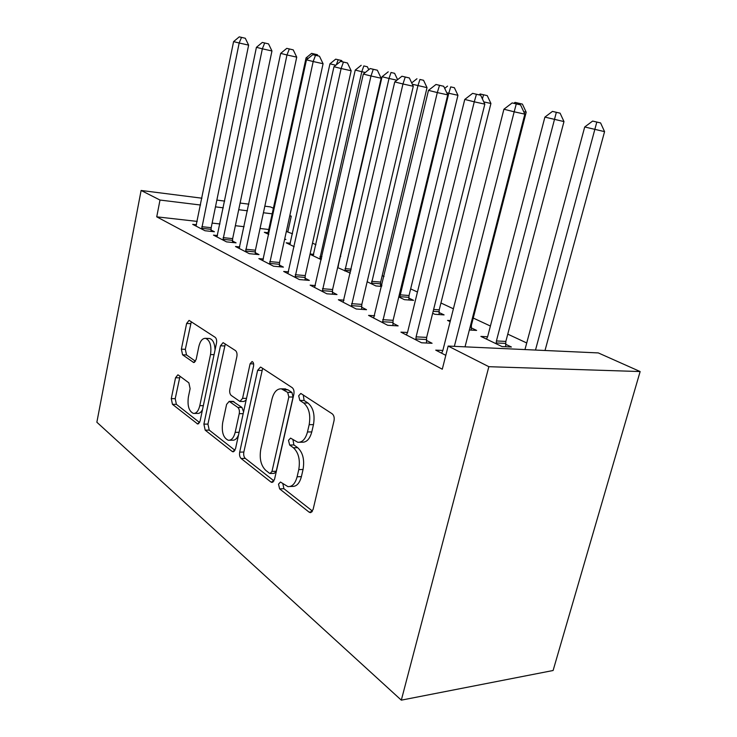 <?xml version="1.0" encoding="UTF-8"?>
<svg xmlns="http://www.w3.org/2000/svg" width="737" height="737" viewBox="0 0 737 737"><rect width="100%" height="100%" fill="white"/><g stroke="black" fill="none" stroke-linecap="round" stroke-linejoin="round"><path stroke-width="1.11" d="M278.512 484.145L279.636 488.889L309.061 512.114L310.13 512.593L313.087 509.543L334.018 420.79C334.552 417.621 333.944 415.29 332.184 413.798L300.834 393.447L298.669 395.778L299.839 400.44L303.69 402.992C308.96 407.579 310.784 414.802 309.172 424.669L307.476 431.974C305.533 439.095 302.308 442.532 297.785 442.283L290.562 438.119L288.499 440.33L289.65 445.037L293.418 447.774C298.586 452.601 300.364 459.888 298.771 469.616L297.112 476.793C295.27 483.592 292.202 486.862 287.909 486.613L280.475 482.035L278.512 484.145M282.842 483.665L283.892 488.686L312.488 511.119M303.248 394.885L304.114 400.477L307.974 403.019L303.69 402.992M292.948 439.648L293.916 444.945L297.693 447.681L293.418 447.774M178.428 375.105L177.847 374.857L175.544 377.759L171.279 398.634L172.449 404.327L197.7 424.024L200.077 421.149L216.485 343.175C216.908 340.42 216.466 338.458 215.158 337.306L189.077 320.383L186.627 323.46L181.376 349.172L182.583 354.819L193.711 362.54L196.143 359.527L198.833 346.574C200.197 340.991 202.435 338.246 205.568 338.329C210.008 340.291 211.666 345.69 210.524 354.534L199.801 405.672C198.493 410.951 196.383 413.54 193.444 413.42C188.958 411.347 187.262 405.866 188.377 396.985L190.109 388.648L188.884 382.853L178.428 375.105M156.732 216.835L442.283 369.209L448.151 346.068L598.306 352.922L640.14 371.549L553.1 670.504L401.315 700.15L96.86 422.237L141.108 190.468L160.003 200.049L156.732 216.835L197.212 221.404M448.151 346.068L488.852 366.694L401.315 700.15M239.691 452.14C239.239 454.959 239.718 457.087 241.128 458.515L270.838 481.952L271.76 482.376L274.523 479.372L293.851 394.258C294.339 391.236 293.796 389.035 292.202 387.662L261.165 367.376L260.483 367.1L257.628 370.343L239.691 452.14L243.836 452.03C243.385 454.849 243.873 456.968 245.283 458.396L273.971 480.902M232.146 451.422L205.19 430.159L203.891 424.134L220.455 345.791L223.09 342.641L235.453 350.572C236.835 351.779 237.305 353.797 236.863 356.634L229.843 389.311C229.4 392.112 229.861 394.148 231.225 395.437L239.903 401.444L242.584 398.358L250.101 363.802L252.063 361.545C253.39 362.116 253.887 363.627 253.565 366.077L235.49 448.851L232.938 451.79L232.146 451.422L234.191 451.376M217.516 235.545L213.472 235.121L226.526 241.874L236.07 242.851L232.477 241.017M294.192 246.665L286.177 242.814L290.406 243.256M263.441 259.037L258.853 258.604L273.565 266.223L283.413 267.107L279.36 265.034M337.647 267.559L350.305 273.151M337.988 266.066L338.486 266.112M315.399 285.569L310.139 285.145L326.85 293.796L336.993 294.56L332.396 292.202M398.763 296.937L404.438 299.664L413.595 300.364L408.842 298.089M374.654 315.768L368.564 315.381L387.717 325.293L398.146 325.892L392.876 323.193M469.358 330.001L476.627 330.416L471.219 327.836M450.141 321.645L447.552 320.402L450.408 320.577M445.802 355.345L435.733 350.139L442.854 350.443M292.525 233.804L286.352 231.464M269.06 229.511L260.05 228.498M244.094 226.692L235.361 225.706M219.939 223.965L212.136 223.09M526.725 342.972L507.765 334.137M490.4 326.04L473.246 318.043M453.393 308.794L440.947 302.99M417.446 292.036L410.656 288.876M384.041 276.467L382.208 275.61M340.761 256.292L340.291 256.071M315.961 244.73L312.516 243.127M487.608 336.781L480.874 336.413L501.98 346.565L511.414 347.007L505.619 344.243M407.515 332.488L400.937 332.138L421.509 342.779L432.075 343.276L426.419 340.374M432.674 313.243L434.83 314.284L444.089 314.902L439.022 312.488M344.022 300.162L338.375 299.756L356.238 309.006L366.529 309.697L361.609 307.172M381.941 285.265L380.476 284.565M367.164 281.746L375.898 285.947L381.665 286.426M288.6 271.889L283.69 271.456L299.36 279.563L309.347 280.401L305.035 278.19M321.277 259.682L310.01 254.265M310.074 253.989L313.759 254.357M239.792 246.941L235.49 246.517L249.336 253.675L259.028 254.615L255.223 252.662M284.629 239.332L285.892 239.47L284.722 238.908M268.775 234.44L264.325 232.302L268.314 232.745M196.493 224.785L192.689 224.361L205.015 230.745L214.412 231.759L211.012 230.018M289.834 215.545L291.253 216.171L289.733 215.987M272.432 213.859L263.422 212.753M247.457 210.791L238.714 209.713M223.274 207.825L215.462 206.857M200.528 205.024L160.003 200.049M264.823 206.185L270.442 206.904L273.63 208.322M248.857 204.158L240.105 203.053M224.665 201.09L216.853 200.095M201.91 198.198L141.108 190.468M287.863 231.639L291.253 216.171M488.852 366.694L640.14 371.549M289.991 486.512L292.184 486.411C296.486 486.66 299.563 483.389 301.405 476.618L297.112 476.793M297.693 447.681C302.87 452.49 304.657 459.75 303.064 469.46L301.405 476.618M299.673 442.246L302.069 442.2C306.601 442.44 309.835 439.012 311.779 431.919L307.476 431.974M307.974 403.019C313.262 407.589 315.095 414.793 313.474 424.632L311.779 431.919M262.648 368.343L243.836 452.03M269.438 473.218L270.064 473.504L271.999 471.394L288.83 396.994L287.688 392.388L281.377 388.841C276.946 388.657 273.805 392.102 271.953 399.196L260.778 449.266C259.267 458.515 260.898 465.526 265.679 470.289L269.438 473.218M270.479 473.495L274.293 473.347L276.228 471.238L271.999 471.394M284.169 388.878L288.02 389.855L291.935 392.443L293.077 397.031L276.228 471.238M234.983 450.316L209.234 430.113L205.19 430.159M225.301 343.93L207.935 424.107L209.234 430.113M240.308 401.444L244.03 401.472L246.158 399.97M222.648 422.808C221.45 432.195 223.357 438.018 228.35 440.275C231.519 440.422 233.795 437.778 235.186 432.352L239.249 413.669C239.691 410.831 239.221 408.759 237.83 407.432L229.189 401.37L226.6 404.401L222.648 422.808M229.557 440.256L232.459 440.201C234.956 440.431 236.973 438.681 238.521 434.959M243.569 411.826L241.948 407.441L237.83 407.432M232.901 401.389L241.948 407.441M194.402 413.42L197.452 413.42C199.405 413.632 201.081 412.37 202.5 409.625M215.047 350.029C214.78 343.387 212.956 339.545 209.584 338.504L208.857 338.467M191.307 321.719L185.328 349.32L186.535 354.948L195.526 361.287M180.003 376.285L175.222 398.662L176.392 404.346L199.607 422.559M545.002 350.49L604.57 131.637L584.708 126.976L524.956 349.568M535.504 350.057L596.804 122.075L600.591 122.932L592.631 121.071L596.804 122.075M584.708 126.976L592.631 121.071M600.591 122.932L604.57 131.637M465.029 346.841L524.845 114.143L514.177 111.803L454.351 346.353M516.278 103.917L520.543 104.884L512.16 102.922L516.278 103.917L514.177 111.803L503.905 109.233L442.817 350.591L441.61 353.18M524.845 114.143L520.543 104.884M512.16 102.922L503.905 109.233M505.674 346.74L505.84 341.424L563.98 121.577L544.892 117.109L487.618 336.735L486.484 339.112M496.194 343.783L496.416 340.945L556.343 112.328L560.102 113.176L552.464 111.398L556.343 112.328M544.892 117.109L552.464 111.398M560.102 113.176L563.98 121.577M471.256 330.112L471.431 325.109L526.19 112.217L523.694 111.665M518.691 103.254L522.422 104.101L515.071 102.388L518.691 103.254L518.397 104.359M513.864 103.309L515.071 102.388M522.422 104.101L526.19 112.217M416.101 336.855L426.649 337.389L484.835 104.147L474.269 101.817L416.101 336.855L415.871 339.858M476.443 94.272L480.671 95.23L472.629 93.35L476.443 94.272L474.269 101.817L464.761 99.44L407.524 332.442L406.4 334.957M426.649 337.389L426.456 343.009M484.835 104.147L480.671 95.23M472.629 93.35L464.761 99.44M382.687 319.674L393.097 320.309L447.746 94.88L437.299 92.576L382.466 322.576M439.538 85.335L443.711 86.284L435.991 84.479L439.538 85.335L437.299 92.576L428.483 90.365L373.65 318.015M393.097 320.309L392.904 325.588M447.746 94.88L443.711 86.284M435.991 84.479L428.483 90.365M439.049 314.561L439.224 309.844L490.925 103.484L483.785 101.899M483.564 94.797L487.258 95.635L480.183 93.977L483.564 94.797L482.385 98.915M479.068 94.843L480.183 93.977M487.258 95.635L490.925 103.484M408.86 300.005L409.035 295.528L457.944 95.313L446.76 92.779M399.694 297.389L448.778 93.277L450.712 86.883L454.379 87.712L450.712 86.883M444.678 88.348L447.543 86.118M454.379 87.712L457.944 95.313M351.558 303.662L361.821 304.39L413.282 86.266L402.964 83.981L351.346 306.472M405.239 77.035L409.357 77.965L401.941 76.233L405.239 77.035L402.964 83.981L394.756 81.927L343.12 302.216M361.821 304.39L361.627 309.365M413.282 86.266L409.357 77.965M401.941 76.233L394.756 81.927M322.484 288.711L332.599 289.512L381.167 78.242L370.978 75.985L322.281 291.428M373.281 69.296L377.353 70.218L370.204 68.55L373.281 69.296L370.978 75.985L363.323 74.069L314.588 287.448M332.599 289.512L332.405 294.21M381.167 78.242L377.353 70.218M370.204 68.55L363.323 74.069M380.495 286.334L380.67 282.087L427.027 87.657L412.324 84.239M371.448 283.8L417.953 85.63L419.924 79.458L423.554 80.287L419.924 79.458M411.688 82.903L416.958 78.748M423.554 80.287L427.027 87.657M295.27 274.717L305.238 275.583L351.162 70.752L341.12 68.513L295.067 277.342M343.442 62.074L347.459 62.986L340.568 61.374L343.442 62.074L341.12 68.513L333.962 66.717L287.854 273.611M305.238 275.583L305.044 280.042M351.162 70.752L347.459 62.986M340.568 61.374L333.962 66.717M344.861 271.023L389.016 78.454L382.061 76.731L337.786 267.623M396.911 80.222L389.016 78.454L391.015 72.493L394.599 73.313L391.015 72.493M382.061 76.731L388.224 71.821M394.599 73.313L397.612 79.67M269.733 261.589L279.553 262.501L323.073 63.732L313.179 61.521L269.549 264.141M315.519 55.312L319.471 56.215L312.82 54.658L315.519 55.312L313.179 61.521L306.463 59.844L262.768 260.631M279.553 262.501L279.36 266.739M323.073 63.732L319.471 56.215M312.82 54.658L306.463 59.844M319.803 258.973L361.793 71.71L355.243 70.079L313.124 255.767M365.294 72.493L361.793 71.71L363.811 65.943L367.358 66.754L363.811 65.943M355.243 70.079L361.185 65.307M367.358 66.754L368.767 69.711M245.743 249.253L255.407 250.212L296.725 57.145L286.969 54.962L245.559 251.722M289.319 48.964L293.215 49.858L286.785 48.356L289.319 48.964L286.969 54.962L280.668 53.386L239.175 248.424M255.407 250.212L255.214 254.247M296.725 57.145L293.215 49.858M286.785 48.356L280.668 53.386M335.768 65.252L329.955 63.815L289.825 244.564M338.172 59.761L341.673 60.563L335.694 59.163L338.172 59.761L336.339 64.792M329.955 63.815L335.694 59.163M341.673 60.563L342.244 61.761M223.145 237.636L232.652 238.631L271.953 50.964L262.344 48.808L222.961 240.032M264.694 43.004L268.535 43.879L262.317 42.433L264.694 43.004L262.344 48.808L256.421 47.325L216.954 236.918M232.652 238.631L232.477 242.482M271.953 50.964L268.535 43.879M262.317 42.433L256.421 47.325M308.204 58.426L306.076 57.891L267.789 233.97M313.962 53.93L317.417 54.722L311.622 53.368L313.962 53.93L313.621 54.842M306.076 57.891L311.622 53.368M317.417 54.722L317.96 55.846M201.827 226.674L211.187 227.705L248.627 45.132L239.166 43.004L201.652 229.004M241.515 37.394L245.292 38.26L239.267 36.85L241.515 37.394L239.166 43.004L233.583 41.613L195.978 226.066M211.187 227.705L211.012 231.39M248.627 45.132L245.292 38.26M239.267 36.85L233.583 41.613M283.892 488.686L279.636 488.889M304.114 400.477L299.839 400.44M293.916 444.945L289.65 445.037M303.064 469.46L298.771 469.616M313.474 424.632L309.172 424.669M311.889 511.929L309.061 512.114M261.792 370.444L257.628 370.343M273.261 481.851L270.838 481.952M245.283 458.396L241.128 458.515M293.077 397.031L288.83 396.994M291.935 392.443L287.688 392.388M288.02 389.855L283.791 389.799M207.935 424.107L203.891 424.134M224.509 345.957L220.455 345.791M246.508 398.385L242.584 398.358M253.629 363.903L250.101 363.802M239.101 432.297L235.186 432.352M243.173 413.66L239.249 413.669M233.988 401.693L229.889 401.665M203.329 405.682L199.801 405.672M214.071 354.654L210.524 354.534M194.596 362.337L193.131 362.291M186.535 354.948L182.583 354.819M185.328 349.32L181.376 349.172M190.588 323.663L186.627 323.46M198.769 423.701L197.019 423.711M176.392 404.346L172.449 404.327M175.222 398.662L171.279 398.634M179.487 377.832L175.544 377.759M505.61 343.414L496.185 342.945M505.84 341.424L496.416 340.945M471.201 327.035L470.132 326.97M471.431 325.109L470.621 325.054M415.861 338.974L426.41 339.499M382.457 321.719L392.867 322.345M439.012 311.705L433.153 311.3M439.224 309.844L433.623 309.448M408.832 297.343L399.694 296.633M409.035 295.528L399.896 294.809M351.337 305.643L361.609 306.352M322.272 290.627L332.396 291.41M380.467 283.837L371.439 283.072M380.67 282.087L371.632 281.304M295.067 276.578L305.035 277.425M350.84 270.866L344.852 270.313M351.236 269.171L345.045 268.6M269.549 263.395L279.36 264.288M321.553 258.457L319.794 258.282M321.931 256.808L319.978 256.614M245.559 250.995L255.223 251.943M222.961 239.332L232.477 240.317M201.652 228.323L211.022 229.345M310.885 512.547L310.13 512.593M272.368 482.348L271.76 482.376M285.606 388.896L281.377 388.841M233.297 401.398L229.189 401.37M233.408 451.772L232.938 451.79M209.584 338.504L205.568 338.329"/></g></svg>
